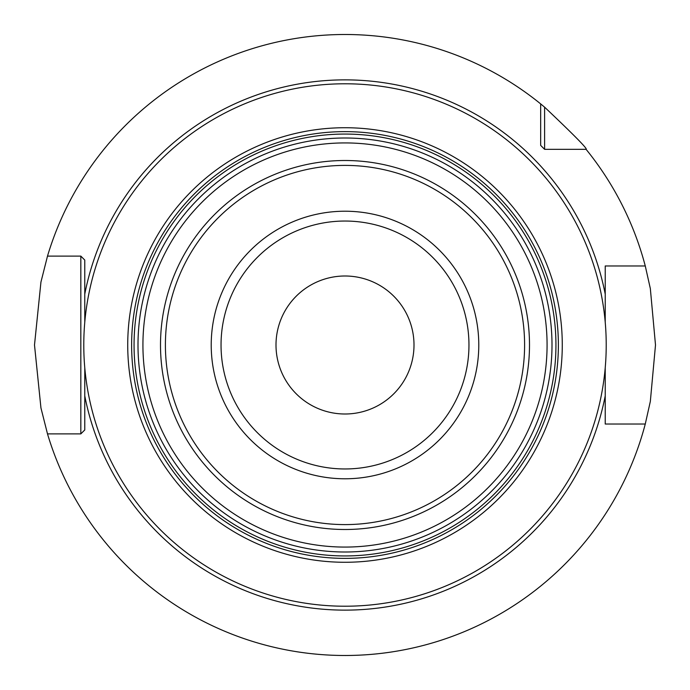 <?xml version="1.0" encoding="UTF-8"?>
<svg xmlns="http://www.w3.org/2000/svg" width="690" height="690" viewBox="0 0 690 690"><rect width="100%" height="100%" fill="white"/><g stroke="black" fill="none" stroke-linecap="round" stroke-linejoin="round"><path stroke-width="1.03" d="M544.608 107.166L544.608 149.333L540.667 145.392L540.667 103.905L544.608 107.166C574.252 135.231 588.078 149.29 586.095 149.333A310.5 310.5 0 0 1 645.271 265.969L650.334 288.575L655.5 345L650.334 401.425L645.271 424.031L605.225 424.031L605.225 367.675L605.225 424.031L614.583 424.031M345 655.5L351.978 655.422L345 655.5M371.625 654.353L377.266 653.818L371.617 654.353M382.269 653.258L386.486 652.714L382.269 653.258M389.859 652.24L392.308 651.877L389.859 652.24M546.584 149.333L586.095 149.333L544.608 149.333L540.667 145.392L540.667 143.417M84.775 420.9L84.775 429.948L80.825 433.889L78.505 433.889M605.225 269.1L605.225 265.969L614.583 265.969M78.505 256.111L80.825 256.111L84.775 260.052L84.775 269.1M645.271 424.031A310.5 310.5 0 0 1 47.498 433.889L80.825 433.889L80.825 256.111L84.775 260.052L80.825 256.111L47.498 256.111A310.5 310.5 0 0 1 540.667 103.905M84.775 429.948L80.825 433.889L84.775 429.948L84.775 367.675M84.775 260.052L84.775 322.325M645.271 265.969L605.225 265.969L605.225 322.325L605.225 294.113A265.158 265.158 0 0 0 84.775 294.113M318.375 654.353L312.734 653.818L318.383 654.353M307.731 653.258L303.514 652.714L307.731 653.258M300.141 652.24L297.692 651.877L300.141 652.24M297.502 651.843L296.208 651.645M296.277 651.653L297.485 651.843M47.498 433.889L40.943 407.928L34.5 345L40.943 282.072L47.498 256.111M345 606.217A261.217 261.217 0 0 0 606.217 345A261.217 261.217 0 0 0 345 83.783A261.217 261.217 0 0 0 83.783 345A261.217 261.217 0 0 0 345 606.217M345 552A207 207 0 0 1 138 345A207 207 0 0 1 345 138A207 207 0 0 1 552 345A207 207 0 0 1 345 552A207 207 0 0 1 138 345A207 207 0 0 1 345 138A207 207 0 0 1 552 345A207 207 0 0 1 345 552M345 414A69 69 0 0 1 276 345A69 69 0 0 1 345 276A69 69 0 0 1 414 345A69 69 0 0 1 345 414M605.225 395.888A265.158 265.158 0 0 1 84.775 395.888M345 562.272A217.272 217.272 0 0 1 127.728 345A217.272 217.272 0 0 1 345 127.728A217.272 217.272 0 0 1 562.272 345A217.272 217.272 0 0 1 345 562.272M345 558.374A213.374 213.374 0 0 1 131.626 345A213.374 213.374 0 0 1 345 131.626A213.374 213.374 0 0 1 558.374 345A213.374 213.374 0 0 1 345 558.374M345 555.942A210.942 210.942 0 0 0 555.942 345A210.942 210.942 0 0 0 345 134.058A210.942 210.942 0 0 0 134.058 345A210.942 210.942 0 0 0 345 555.942M345 547.075A202.075 202.075 0 0 1 142.925 345A202.075 202.075 0 0 1 345 142.925A202.075 202.075 0 0 1 547.075 345A202.075 202.075 0 0 1 345 547.075M345 529.497A184.497 184.497 0 0 0 529.497 345A184.497 184.497 0 0 0 345 160.503A184.497 184.497 0 0 0 160.503 345A184.497 184.497 0 0 0 345 529.497M345 524.598A179.598 179.598 0 0 0 524.598 345A179.598 179.598 0 0 0 345 165.402A179.598 179.598 0 0 0 165.402 345A179.598 179.598 0 0 0 345 524.598M345 478.782A133.782 133.782 0 0 1 211.218 345A133.782 133.782 0 0 1 345 211.218A133.782 133.782 0 0 1 478.782 345A133.782 133.782 0 0 1 345 478.782M345 221.041A123.959 123.959 0 0 1 468.959 345A123.959 123.959 0 0 1 345 468.959A123.959 123.959 0 0 1 221.041 345A123.959 123.959 0 0 1 345 221.041"/></g></svg>
